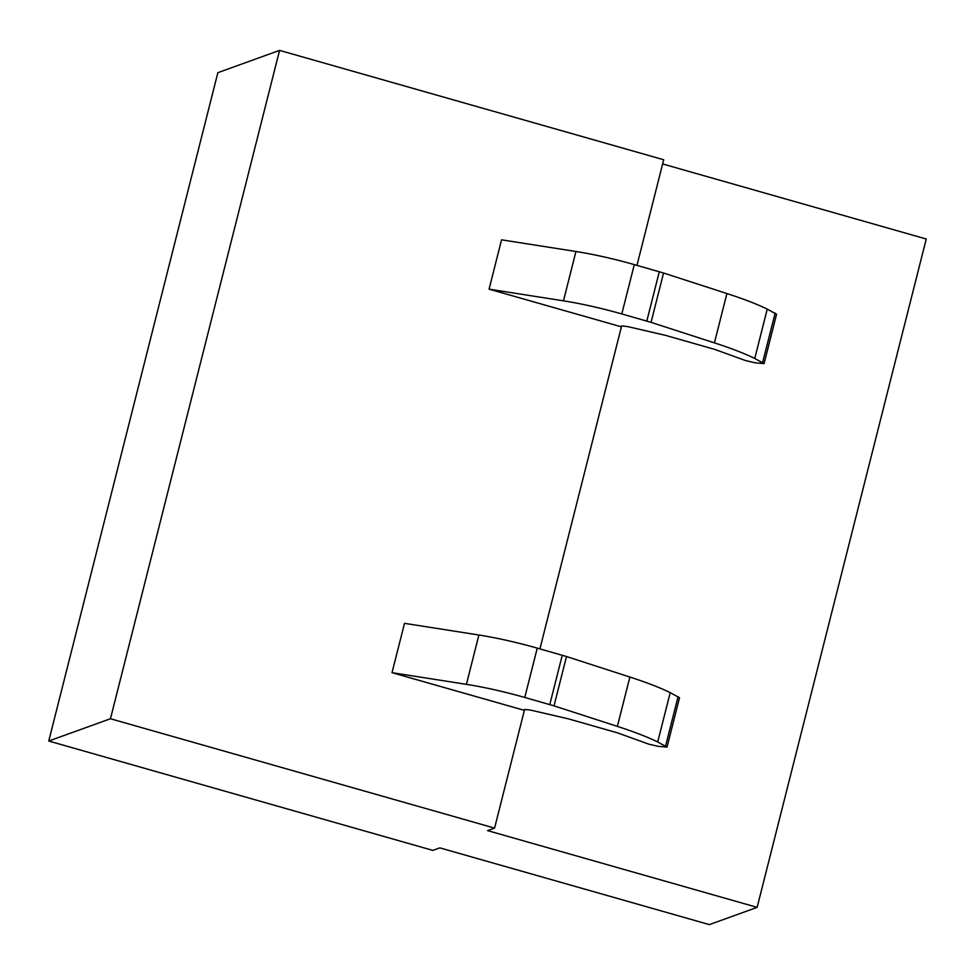 <?xml version="1.0" encoding="UTF-8"?>
<svg xmlns="http://www.w3.org/2000/svg" width="975" height="975" viewBox="0 0 975 975"><rect width="100%" height="100%" fill="white"/><g stroke="black" fill="none" stroke-linecap="round" stroke-linejoin="round"><path stroke-width="1.46" d="M110.455 718.746L279.569 50.383L217.864 72.674L48.75 741.024L432.863 850.395L439.835 847.872L709.361 924.617L757.136 907.359L487.597 830.615L494.569 828.104L110.455 718.746L48.75 741.024M279.569 50.383L663.695 159.754L636.967 265.371M621.587 326.125L539.918 648.887M524.55 709.642L494.569 828.104M489.072 289.161L620.405 326.552L622.062 325.955L627.815 326.625L665.389 335.327L714.431 349.294L745.729 360.616L755.186 362.81L764.083 363.577L754.76 358.471L767.24 309.136A102.814 14.527 14.2 0 0 726.911 293.536L663.548 273.012L634.298 264.615A79.523 11.237 14.2 0 0 575.945 251.489L501.552 239.826L489.072 289.161L563.465 300.836A79.523 11.237 14.2 0 1 621.806 313.95L634.298 264.615M392.023 672.677L523.368 710.068L525.025 709.471L530.766 710.141L568.34 718.843L617.382 732.81L648.68 744.132L658.137 746.326L667.034 747.094L657.711 741.987L670.203 692.652A102.814 14.527 14.2 0 0 629.874 677.04L566.499 656.528L537.249 648.131A79.523 11.237 14.2 0 0 478.896 635.005L404.503 623.342L392.023 672.677L466.416 684.34A79.523 11.237 14.2 0 1 524.769 697.466L537.249 648.131M662.622 163.946L926.25 239.009L757.136 907.359M754.76 358.471A102.814 14.527 14.2 0 0 714.431 342.871L651.056 322.359L621.806 313.95M764.083 363.577L776.563 314.242L767.24 309.136M657.711 741.987A102.814 14.527 14.2 0 0 617.382 726.387L554.019 705.863L524.769 697.466M667.034 747.094L679.514 697.747L670.203 692.652M575.945 251.489L563.465 300.836M478.896 635.005L466.416 684.34M663.548 273.012L651.056 322.359M659.307 271.733L646.815 321.067M775.137 313.06L762.645 362.395M714.431 342.871L726.911 293.536M562.258 655.249L549.778 704.584M566.499 656.528L554.019 705.863M678.088 696.564L665.608 745.912M617.382 726.387L629.874 677.04"/></g></svg>
